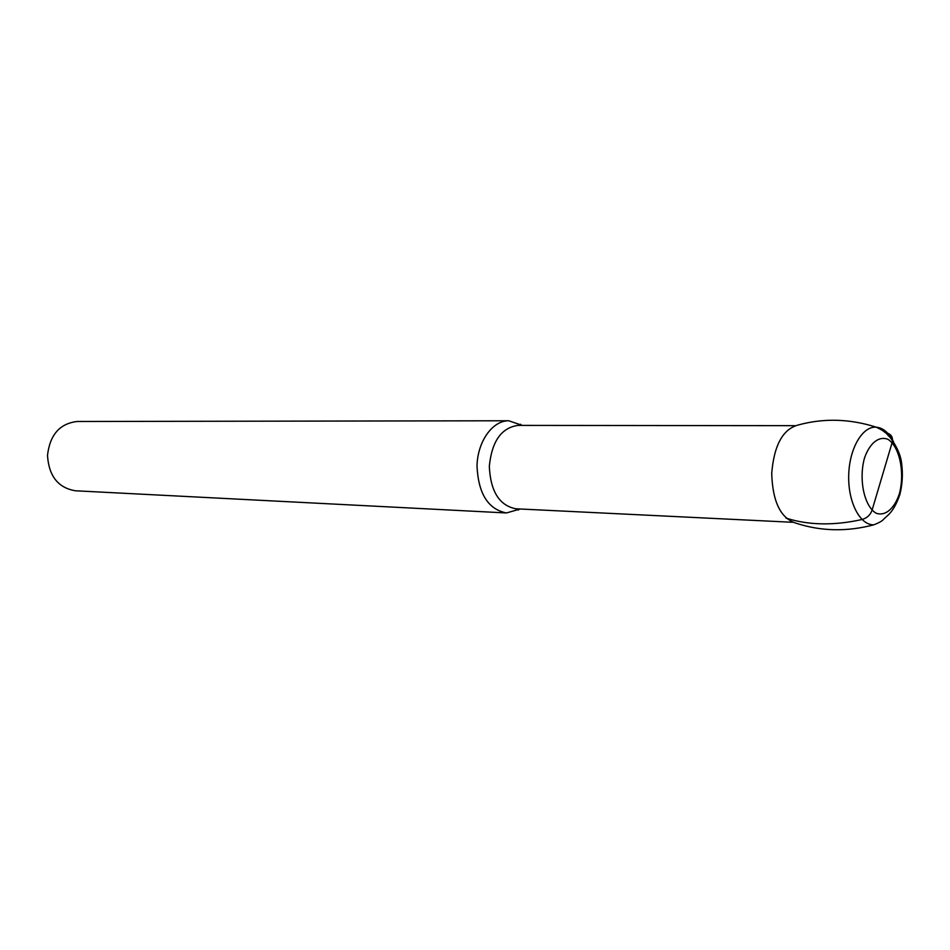 <?xml version="1.0" encoding="UTF-8"?>
<svg xmlns="http://www.w3.org/2000/svg" width="950" height="950" viewBox="0 0 950 950"><rect width="100%" height="100%" fill="white"/><g stroke="black" fill="none" stroke-linecap="round" stroke-linejoin="round"><path stroke-width="1.43" d="M873.822 524.816C879.261 522.702 882.55 520.814 883.69 519.151L888.238 514.995C892.798 510.744 896.669 503.904 899.876 494.463C902.453 484.227 903.023 473.741 901.586 463.006C900.161 449.659 889.153 435.539 888.416 435.872C886.564 433.01 882.514 430.101 876.256 427.179C862.469 425.968 849.264 448.554 848.706 475.344C847.934 502.122 859.999 525.326 873.822 524.816C847.174 531.846 821.418 531.371 796.539 523.355C780.912 518.795 772.635 502.158 771.709 473.433C774.06 444.778 783.156 428.569 798.986 424.793C824.232 418.024 849.989 418.819 876.256 427.179C883.132 427.856 888.903 432.761 893.558 441.881M520.244 508.998L506.445 512.952C488.146 509.319 478.337 493.703 477.007 466.094C477.506 441.512 492.48 420.565 508.737 420.767L522.322 425.398M506.445 512.952L75.418 490.782C58.152 487.872 48.842 476.081 47.5 455.418C49.875 434.851 59.743 423.546 77.14 421.491L508.737 420.767M884.783 432.345L887.727 433.247C891.741 434.851 893.202 437.962 892.121 442.605L872.064 510.209C870.366 514.983 867.006 518.082 862.018 519.508C833.886 525.766 808.545 525.291 786.006 518.106M899.353 493.858C894.366 508.689 885.305 516.42 876.244 513.249C864.322 506.611 858.491 479.643 864.5 457.995C869.773 442.902 879.106 435.658 888.036 439.375C899.686 446.726 905.006 472.791 899.353 493.858M792.395 522.274L515.862 508.784C499.356 505.531 490.509 491.399 489.321 466.402C491.756 441.501 501.291 427.821 517.928 425.398L520.588 424.246M794.794 425.671L517.928 425.398M515.862 508.784L518.462 510.067"/></g></svg>
